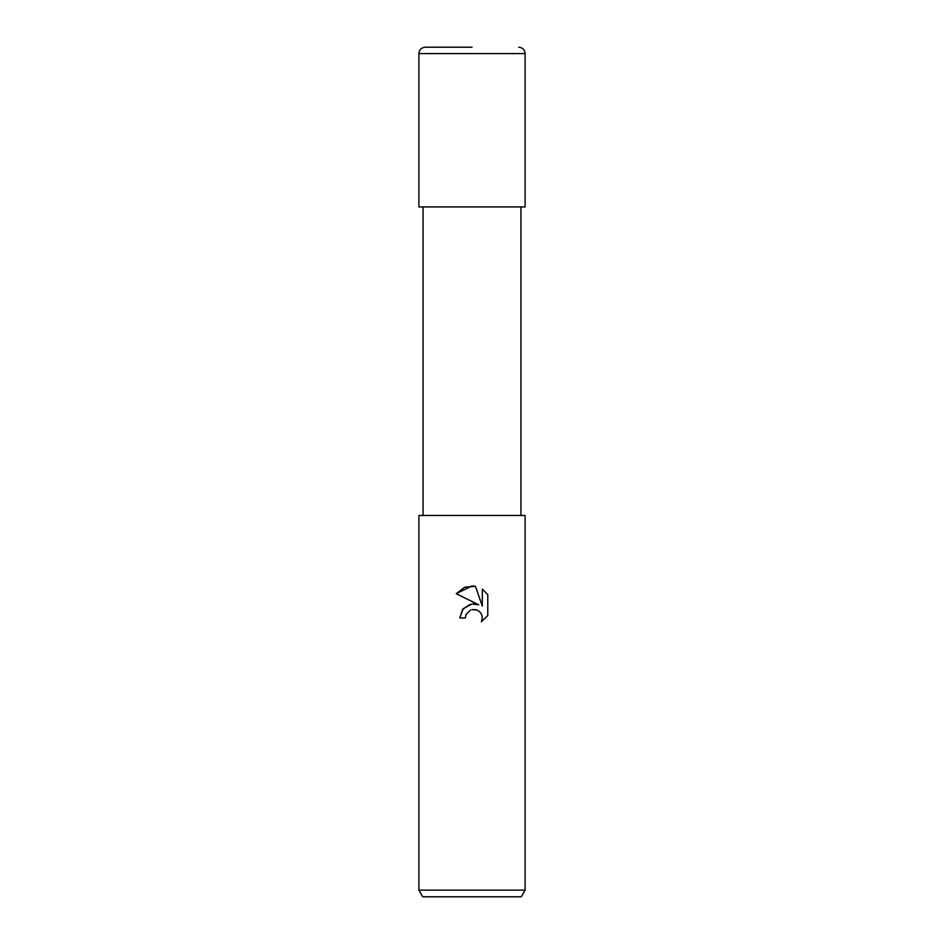 <?xml version="1.0" encoding="UTF-8"?>
<svg xmlns="http://www.w3.org/2000/svg" width="944" height="944" viewBox="0 0 944 944"><rect width="100%" height="100%" fill="white"/><g stroke="black" fill="none" stroke-linecap="round" stroke-linejoin="round"><path stroke-width="1.42" d="M469.864 604.42L462.572 609.47L459.787 617.942L463.244 608.632L472 603.983L478.761 604.809L456.223 593.693L472 585.917L475.422 586.283L482.313 606.107L482.313 589.127L487.777 594.661L487.777 615.606L481.428 621.683L482.325 617.883L481.688 614.638L479.847 611.889L477.098 610.048L472 609.612L475.941 609.671M472 890.157L525.1 890.157L525.1 515.483L418.9 515.483L418.9 890.157L472 890.157M418.9 890.157L422.735 896.8L521.265 896.8L525.1 890.157M470.69 610.013L466.265 614.096L465.368 617.942L465.935 614.827M475.422 586.283L464.696 587.227L456.223 593.693M487.777 594.661L482.313 589.127M478.761 604.809L473.428 603.877M476.944 609.989L479.847 611.889L481.688 614.638L482.325 617.883L481.428 621.683L487.777 615.606M465.368 617.942L459.787 617.942M418.9 53.572L525.1 53.572L525.1 206.913L418.9 206.913L418.9 53.572C419.278 49.702 421.402 47.578 425.272 47.2L472 47.2M520.923 206.913L520.923 515.483M423.077 206.913L423.077 515.483M525.1 53.572C524.722 49.702 522.598 47.578 518.728 47.2"/></g></svg>
